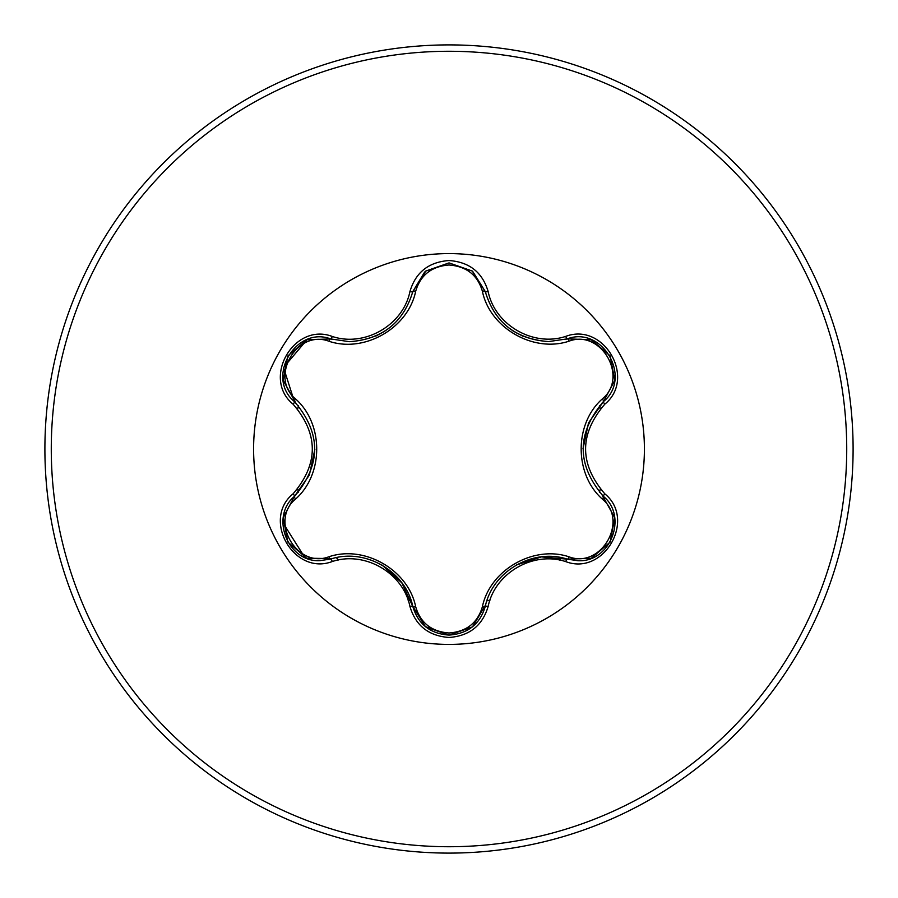 <?xml version="1.0" encoding="UTF-8"?>
<svg xmlns="http://www.w3.org/2000/svg" width="898" height="898" viewBox="0 0 898 898"><rect width="100%" height="100%" fill="white"/><g stroke="black" fill="none" stroke-linecap="round" stroke-linejoin="round"><path stroke-width="1.35" d="M329.005 341.274C296.901 328.937 268.94 377.407 295.644 398.993C323.763 423.923 323.707 474.211 295.644 499.007C268.929 520.672 296.98 569.085 329.005 556.726C364.689 544.783 408.298 570.028 415.695 606.779C420.455 622.898 431.556 631.642 449 633C466.477 631.676 477.601 622.943 482.372 606.812C489.904 570.005 533.479 544.895 568.984 556.805C601.11 569.108 629.015 520.615 602.289 499.052C574.114 474.122 574.159 423.733 602.289 398.948C629.027 377.306 601.031 328.859 568.984 341.195C533.345 353.082 489.803 327.882 482.372 291.188C477.59 275.057 466.466 266.324 449 265C431.556 266.358 420.455 275.102 415.695 291.221C408.197 328.096 364.543 353.24 329.005 341.274A3.188 0.999 106.7 0 1 330.733 338.939L349.434 341.689L330.733 338.939C295.577 325.559 265.325 377.789 294.488 401.653C321.383 433.195 321.383 464.76 294.488 496.347C269.804 516.619 287.663 562.631 320.047 560.621L330.733 559.061C364.958 547.69 405.526 571.094 412.822 606.453C418.075 624.166 430.142 633.719 449.045 635.099C467.914 633.719 479.981 624.189 485.257 606.487C492.553 571.218 533.03 547.836 567.255 559.14L577.908 560.7C610.281 562.72 628.173 516.676 603.445 496.392C576.482 464.816 576.482 433.218 603.445 401.608C632.607 377.845 602.502 325.536 567.255 338.86L548.622 341.588C515.856 339.343 494.731 322.651 485.257 291.513C494.472 322.382 515.598 339.074 548.622 341.588L567.255 338.86A3.188 0.741 -106.6 0 1 565.751 336.38C603.972 321.877 636.514 378.417 604.837 404.156C579.188 434.071 579.188 463.963 604.837 493.844C636.536 519.65 603.894 576.146 565.751 561.62C533.367 550.755 494.921 572.969 488.153 606.419C482.462 625.648 469.407 635.997 449 637.468C428.604 635.952 415.572 625.592 409.915 606.386C403.157 572.845 364.633 550.62 332.249 561.542C294.05 576.078 261.441 519.572 293.085 493.799C318.689 463.918 318.689 434.048 293.085 404.201C261.419 378.35 294.117 321.899 332.249 336.458C364.667 347.38 403.18 325.121 409.915 291.614C415.583 272.397 428.604 262.036 449 260.532C469.418 262.003 482.473 272.352 488.153 291.581C494.944 325.065 533.401 347.245 565.751 336.38M449 644.405A195.405 195.405 0 0 1 253.595 449A195.405 195.405 0 0 1 449 253.595A195.405 195.405 0 0 1 644.405 449A195.405 195.405 0 0 1 449 644.405M449 853.1A404.1 404.1 0 0 0 853.1 449A404.1 404.1 0 0 0 449 44.9A404.1 404.1 0 0 0 44.9 449A404.1 404.1 0 0 0 449 853.1A404.1 404.1 0 0 1 44.9 449A404.1 404.1 0 0 1 449 44.9M298.529 405.851A156.533 156.533 0 0 0 297.665 409.005M297.665 488.995A156.533 156.533 0 0 0 298.529 492.149M336.323 557.669A156.533 156.533 0 0 0 338.613 559.993M408.074 600.089A156.533 156.533 0 0 0 411.228 600.908M486.873 600.885A156.533 156.533 0 0 0 490.039 600.066A156.533 156.533 0 0 1 486.873 600.885M559.308 560.071A156.533 156.533 0 0 0 561.598 557.737A156.533 156.533 0 0 1 559.308 560.071M599.449 492.25A156.533 156.533 0 0 0 600.313 489.096A156.533 156.533 0 0 1 599.449 492.25M600.313 408.904A156.533 156.533 0 0 0 599.449 405.75A156.533 156.533 0 0 1 600.313 408.904M285.126 526.284L302.413 553.651M294.398 401.574L283.521 367.529L307.004 339.736L330.733 338.939A3.188 0.741 -73.3 0 0 332.249 336.458M349.434 341.689C382.402 339.242 403.528 322.539 412.822 291.547C403.415 322.685 382.29 339.399 349.434 341.689M482.372 291.188A3.188 0.999 166.6 0 1 485.257 291.513L472.292 271.061L449.045 262.901L425.775 271.073L412.822 291.547L424.687 271.982M567.368 338.827L591.344 339.814L610.056 355.765M602.289 398.948A3.188 0.999 -133.3 0 1 603.445 401.608L588.538 422.891L582.993 448.798M565.751 561.62A3.188 0.741 -73.4 0 1 567.255 559.14L541.404 556.895L516.227 565.044M449.045 635.099L425.371 626.602L412.822 606.453L401.844 582.892L382.178 565.145M293.085 493.799A3.188 0.741 46.6 0 1 294.488 496.347L309.361 475.076L314.895 449.202M602.289 499.052A3.188 0.999 133.3 0 0 603.445 496.392A3.188 0.741 -46.7 0 1 604.837 493.844M590.996 558.32L567.255 559.14A3.188 0.999 106.6 0 0 568.984 556.805M488.153 606.419A3.188 0.741 -166.6 0 0 485.257 606.487A3.188 0.999 13.4 0 1 482.372 606.812M568.984 341.195A3.188 0.999 73.4 0 0 567.255 338.86L591.142 339.736M409.915 606.386A3.188 0.741 -13.3 0 1 412.822 606.453A3.188 0.999 166.7 0 0 415.695 606.779M332.249 561.542A3.188 0.741 -106.7 0 0 330.733 559.061A3.188 0.999 73.3 0 1 329.005 556.726M415.695 291.221A3.188 0.999 13.3 0 0 412.822 291.536M283.33 517.304L294.488 496.347A3.188 0.999 -133.4 0 0 295.644 499.007M293.085 404.201A3.188 0.741 -46.6 0 0 294.488 401.653A3.188 0.999 133.4 0 1 295.644 398.993M614.625 380.662L603.445 401.608A3.188 0.741 46.7 0 0 604.837 404.156M472.685 271.376L485.257 291.513A3.188 0.741 -13.4 0 0 488.153 291.581M425.495 271.297L412.822 291.547A3.188 0.741 -166.7 0 1 409.915 291.614M449 846.724A397.724 397.724 0 0 0 846.724 449A397.724 397.724 0 0 0 449 51.276A397.724 397.724 0 0 0 51.276 449A397.724 397.724 0 0 0 449 846.724M512.904 330.913L523.433 336.492M375.734 336.121L384.793 331.25M614.715 517.888L610.146 542.089L591.479 558.129M602.21 495.202L614.647 517.495M603.445 401.608L602.199 402.82M567.255 559.14L565.594 558.668M472.561 626.725L485.672 604.825M591.513 339.882L610.169 355.956L614.703 380.135M472.247 626.972L449 635.099L425.787 626.939M567.255 338.86L565.605 339.332M485.257 291.513L485.672 293.197M412.822 606.453L412.395 604.769M306.858 558.208L332.383 558.59M425.798 271.05L449.045 262.901L472.269 271.039M306.487 558.062L287.809 542.01L283.252 517.832M412.822 291.547L412.406 293.219M330.733 338.939L332.406 339.422M294.488 496.347L295.734 495.146M283.308 380.539L295.723 402.843M287.843 355.945L306.51 339.927M283.24 380.146L287.831 355.956"/></g></svg>
